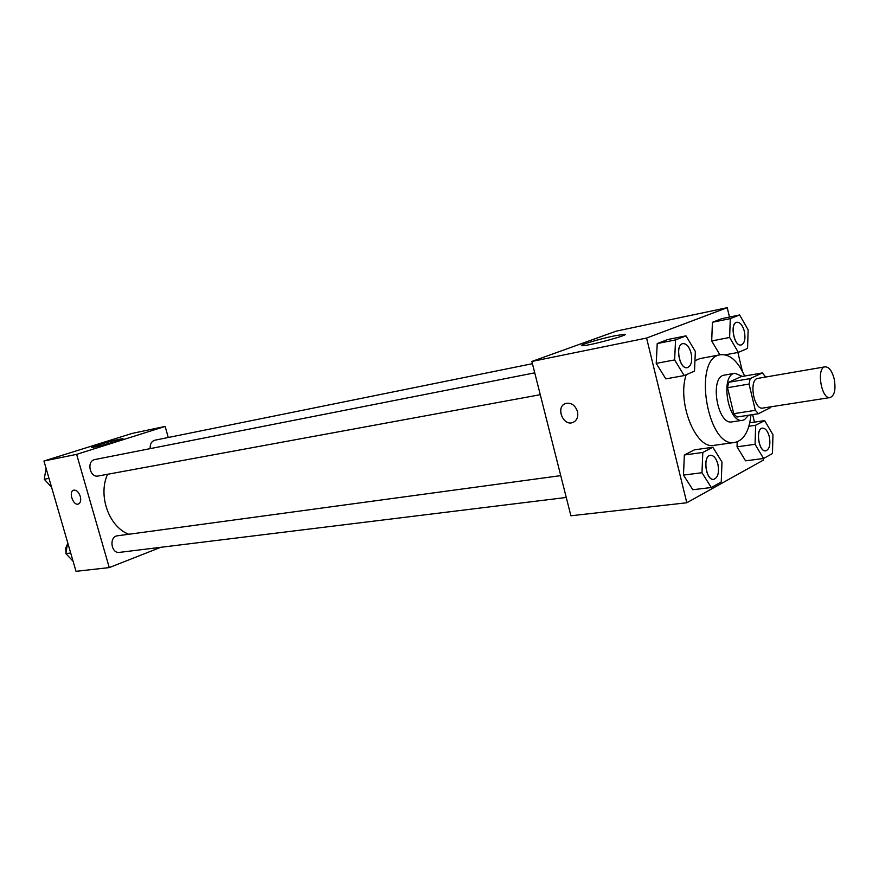 <?xml version="1.0" encoding="UTF-8"?>
<svg xmlns="http://www.w3.org/2000/svg" width="879" height="879" viewBox="0 0 879 879"><rect width="100%" height="100%" fill="white"/><g stroke="black" fill="none" stroke-linecap="round" stroke-linejoin="round"><path stroke-width="1.32" d="M834.182 378.893C835.984 389.287 834.643 395.506 830.139 397.561C821.349 399.758 816.075 367.554 825.095 366.829C828.996 366.851 832.028 370.872 834.182 378.893M830.139 397.561L762.796 408.076C753.655 410.295 748.556 379.19 757.929 378.366L825.095 366.829M758.456 413.712L736.932 417.02L733.756 413.668L727.548 387.694L728.636 382.31L741.063 376.651L762.412 372.927L750.128 378.607L749.073 384.046L755.314 410.317L758.456 413.712L770.597 407.592L770.806 406.823M765.653 377.047L762.412 372.927M742.447 376.41L734.943 373.256C719.835 374.608 727.9 423.81 742.656 420.272L744.48 419.679L748.578 415.229M742.656 420.272L732.086 421.865C717.264 425.414 709.243 376.487 724.417 375.113L734.943 373.256M728.636 382.31L750.128 378.607M733.756 413.668L755.314 410.317M727.548 387.694L749.073 384.046M750.941 414.866C749.216 431.128 743.876 440.313 734.921 442.423C707.265 448.949 692.245 357.379 720.538 354.731C729.779 353.874 737.811 360.972 744.645 376.025M734.921 442.423L714.089 445.345C695.904 449.883 676.764 402.34 686.18 374.729M694.948 360.731L699.86 358.61L720.538 354.731M712.869 447.268L694.498 449.828L684.356 454.992L683.466 475.078L692.806 489.724L711.298 487.526L721.241 482L721.989 462.024L712.869 447.268L702.804 452.443L701.98 472.726L711.298 487.526M685.983 335.855L667.732 339.525L657.217 343.579L656.217 363.401L665.821 378.882L684.203 375.575L694.498 371.158L695.355 351.446L685.983 335.855L675.566 339.909L674.622 359.918L684.203 375.575M729.482 317.077L727.241 307.672L646.581 338.052L686.807 502.766L763.477 460.047L763.126 458.552M754.457 422.129L752.666 414.602M742.348 371.191L737.899 352.468M755.061 444.324L737.041 446.807L737.206 441.851L737.041 446.807L745.568 460.838L763.554 458.497L772.454 453.542L772.971 434.731L764.653 420.601L755.643 425.238L755.061 444.324L763.554 458.497M739.613 314.979L721.846 318.648L712.429 322.274L711.693 340.953L719.912 354.852L711.693 340.953L729.614 337.448L738.327 352.391L747.546 348.447L748.161 329.867L739.613 314.979L730.295 318.616L729.614 337.448M727.241 307.672L616.3 331.119L531.861 361.456L570.9 515.775L686.807 502.766M531.861 361.456L646.581 338.052M614.806 335.778L624.343 334.284C632.364 334.141 587.721 346.238 582.151 345.711C576.877 345.755 599.434 338.92 614.806 335.778M577.492 411.592C578.47 417.064 576.866 420.722 572.668 422.557C562.648 426.315 555.473 406.219 565.834 403.406C571.328 402.483 575.207 405.208 577.492 411.592M573.24 422.349L572.679 422.557C563.252 426.15 555.649 407.768 564.911 403.78M128.773 534.256C109.007 526.95 97.767 495.525 107.568 474.286M532.421 363.686L154.924 440.203C151.496 441.291 149.913 444.104 150.188 448.631M566.274 497.459L119.533 552.375C110.974 553.858 108.853 536.542 117.5 535.794L560.747 475.627M540.277 394.704L98.217 476C89.669 478.011 86.296 460.805 94.987 459.519L534.74 372.828M168.263 437.5L165.153 426.436L76.627 454.355L109.26 567.592L160.769 547.309M165.153 426.436L132.092 433.424L43.95 461.014L76.023 571.328L109.26 567.592M43.95 461.014L76.627 454.355M119.621 439.214L122.84 438.72C126.411 438.764 93.635 447.993 91.735 447.466C89.043 447.422 110.787 440.994 119.621 439.214M80.275 496.382C81.209 500.448 80.56 503.008 78.33 504.063C73.122 506.007 68.221 491.427 73.649 490.163C76.451 489.867 78.66 491.943 80.275 496.382M78.418 504.041L78.33 504.063C73.133 505.996 68.221 491.427 73.649 490.163M46.071 468.32L44.247 479.253L51.564 487.208M44.247 479.253L48.993 478.352M48.367 483.736L44.939 480.011M44.379 478.495L45.653 470.836M67.661 542.585L65.892 553.616L73.1 561.274M65.892 553.616L70.694 553.001M69.111 557.033L66.87 554.649M66.024 552.836L65.639 548.276L67.386 544.288M741.096 344.986L741.052 344.986C734.009 346.941 729.537 323.131 736.789 322.263L736.833 322.252M725.263 354.83L738.327 352.391M721.846 318.648L712.429 322.274L730.295 318.616M712.429 322.274L711.693 340.953M744.381 331.427C745.711 338.887 744.634 343.403 741.14 344.975C734.097 346.919 729.625 323.109 736.877 322.241C740.129 322.164 742.634 325.219 744.381 331.427M687.334 367.653C679.445 369.74 674.797 344.579 682.906 343.612C686.51 343.502 689.257 346.7 691.125 353.193C692.542 361.126 691.279 365.95 687.334 367.653L687.246 367.664C679.357 369.762 674.72 344.59 682.818 343.634L682.862 343.623M667.732 339.525L657.217 343.579L656.217 363.401L674.622 359.918M656.217 363.401L665.821 378.882M657.217 343.579L675.566 339.909M765.763 450.828L765.719 450.839C758.687 452.366 755.204 428.589 762.39 428.139L762.434 428.128M737.041 446.807L745.568 460.838M749.765 422.832L764.653 420.601M748.897 426.238L755.643 425.238M769.323 436.709C770.674 444.565 769.499 449.268 765.807 450.828C758.775 452.355 755.292 428.578 762.467 428.128C765.466 428.15 767.752 431.007 769.323 436.709M713.682 479.341L713.682 479.341C705.815 480.934 702.365 455.772 710.375 455.322L710.463 455.3C713.759 455.322 716.242 458.3 717.912 464.233C719.341 472.627 717.956 477.66 713.77 479.33C705.903 480.923 702.442 455.761 710.463 455.3M694.498 449.828L684.356 454.992L683.466 475.078L701.98 472.726M683.466 475.078L692.806 489.724M684.356 454.992L702.804 452.443M624.508 334.954L624.343 334.284"/></g></svg>
